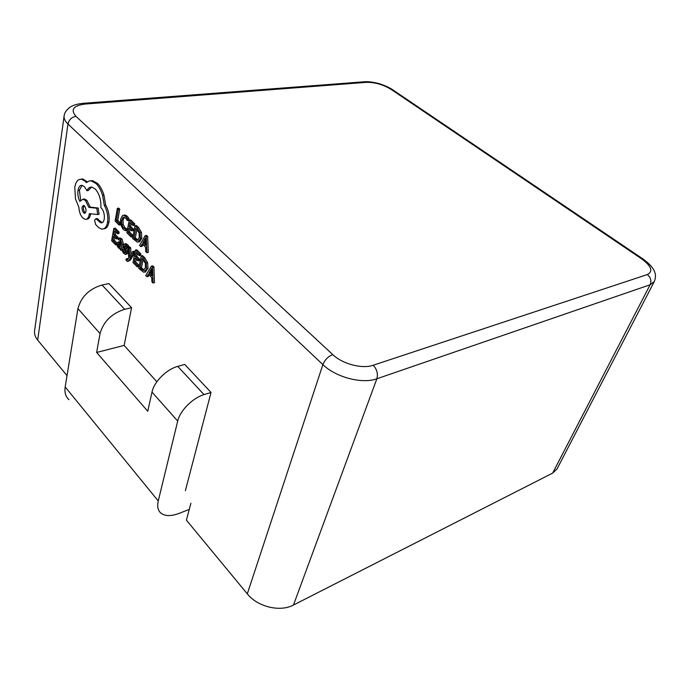 <?xml version="1.0" encoding="UTF-8"?>
<svg xmlns="http://www.w3.org/2000/svg" width="690" height="690" viewBox="0 0 690 690"><rect width="100%" height="100%" fill="white"/><g stroke="black" fill="none" stroke-linecap="round" stroke-linejoin="round"><path stroke-width="1.03" d="M184.739 364.415L177.761 366.381L204.024 394.62L211.037 392.446L184.739 364.415M204.024 394.62C192.76 397.871 179.969 410.688 177.701 421.055L158.251 500.966C156.992 506.486 157.898 510.557 160.96 513.179C165.186 516.327 171.37 516.344 179.504 513.239L189.267 509.384M211.037 392.446L185.394 490.668M156.854 381.777L124.148 345.414L131.566 307.714L108.925 283.581L102.068 285.013L124.657 309.301C111.694 313.441 103.491 321.523 100.041 333.546L96.643 352.461L147.755 411.249L151.998 392.093C154.034 381.768 166.54 369.314 177.761 366.381M131.566 307.714L124.657 309.301M100.041 333.546L77.936 308.637L65.179 386.952C64.377 392.403 65.636 396.647 68.948 399.674M77.936 308.637C81.161 296.726 89.208 288.851 102.068 285.013M124.148 345.414L96.643 352.461M134.964 252.247L133.998 251.281L132.601 251.54L129.547 257.241M128.021 261.398L130.522 259.932L134.921 252.506M128.099 259.233L127.659 258.578L126.261 258.845L126.011 260.216L127.529 261.493L129.125 260.208L133.627 252.583L132.601 251.54M130.893 254.67L130.729 247.977L129.625 246.865L128.219 247.124L128.745 258.207L127.305 259.88L126.261 258.845M121.009 250.332L122.052 244.648L120.672 239.266L118.628 238.179L118.352 239.689L120.353 240.439L121.069 243.734L118.266 241.931L117.033 243.492L117.171 245.838L118.3 247.822L119.344 248.417L120.267 247.96L120.043 249.349L121.009 250.332L122.406 250.073L123.45 244.389L122.07 239.016L120.017 237.964M121.173 242.501L119.206 241.759M115.946 243.51L112.841 240.344L113.583 236.196L116.308 238.956L116.558 237.541L113.833 234.781L114.531 230.805L117.49 233.781L118.887 233.539L119.146 232.107L115.204 228.14L113.807 228.381L111.616 240.75L115.696 244.916L115.946 243.51L117.067 243.311M116.308 238.956L117.705 238.714L117.956 237.291L115.23 234.54L115.687 231.961M117.136 243.044L114.238 240.103L114.721 237.36M127.271 220.524L127.59 218.79L125.813 216.436L123.751 215.254L122.587 215.478L120.569 219.317L120.741 224.88L123.105 229.27L125.399 230.684L125.692 229.123L123.51 227.959L121.751 224.638L121.647 220.265L123.156 217.246L125.554 217.937L127.271 220.524L128.685 220.291L129.004 218.558L127.227 216.203L125.166 215.03L124.122 215.194M125.399 230.684L126.813 230.443L127.098 228.882L124.925 227.717L123.165 224.405L123.053 220.032L124.381 217.143M190.914 503.234L186.395 520.131L247.305 593.857L322.886 364.613L67.965 124.019L37.683 340.092L67.025 375.619M119.163 225.087L119.422 223.646L116.343 220.593L118.335 209.346L117.335 208.363L115.101 221.041L119.163 225.087L120.638 224.448M120.414 223.008L117.749 220.36L119.75 209.13L118.749 208.147L117.335 208.363M131.117 236.998L131.385 235.557L128.159 232.34L128.952 228.071L131.781 230.874L132.057 229.416L129.22 226.613L129.979 222.525L133.058 225.544L133.334 224.069L129.228 220.041L126.874 232.772L131.117 236.998L132.523 236.748L132.799 235.307L129.565 232.099L130.108 229.218M133.058 225.544L134.472 225.302L134.748 223.827L130.651 219.808L129.228 220.041M131.781 230.874L133.196 230.632L133.472 229.175L130.634 226.372L131.143 223.663M138.932 241.871L139.665 241.733L141.804 238.188L141.467 232.435L138.742 227.743L136.447 225.492L135.024 225.734L132.618 238.49L137.319 242.121L138.25 241.992L140.389 238.447L140.053 232.685L137.319 227.985L135.024 225.734M146.867 252.695L148.281 252.428L147.712 236.532L146.582 235.428L145.159 235.678L139.57 245.424L140.717 246.572L142.175 243.863L145.564 247.227L145.702 251.54L146.867 252.695L146.289 236.791L145.159 235.678M140.717 246.572L142.131 246.304L143.011 244.691M125.408 248.857L124.597 247.132L124.993 245.528L127.124 248.046L127.409 246.528L126.158 244.803L124.485 243.95L123.51 245.217L123.527 246.899L125.477 252.212L124.976 252.816L124.105 252.238L125.502 251.971L124.062 249.504L122.665 249.763L122.371 251.358L123.777 253.403L125.338 254.351L126.503 253.075L125.408 248.857L126.805 248.598L125.908 246.063M128.668 247.046L128.814 246.27L127.564 244.545L125.571 243.794M126.192 253.929L126.917 254.084L127.9 252.807L126.805 248.598M137.241 266.892L137.517 265.478L134.274 262.174L135.085 257.991L137.931 260.872L138.207 259.449L135.361 256.559L136.137 252.557L139.216 255.662L139.501 254.213L135.387 250.073L132.989 262.554L137.241 266.892L138.647 266.616L138.923 265.202L135.68 261.898L136.215 259.138M139.216 255.662L140.631 255.395L140.907 253.946L136.792 249.815L135.387 250.073M137.931 260.872L139.337 260.596L139.613 259.173L136.767 256.292L137.267 253.696M145.349 271.912L147.979 268.401L147.651 262.718L144.917 257.965L142.614 255.654L141.2 255.93L138.75 268.427L143.624 272.205L144.417 272.11L146.565 268.686L146.237 262.994L143.503 258.241L141.2 255.93M153.051 283.021L154.457 282.719L153.922 267.004L152.783 265.866L151.377 266.15L145.728 275.543L146.884 276.724L148.35 274.111L151.757 277.561L151.886 281.831L153.051 283.021L152.507 267.289L151.377 266.15M146.884 276.724L148.29 276.431L149.143 274.913M103.509 228.925L105.57 228.364C107.261 227.303 108.399 225.181 108.977 222.016C109.693 216.013 108.589 210.372 105.674 205.094L103.974 195.158C102.379 190.052 100.223 186.136 97.523 183.402L92.624 180.685L90.666 180.754M102.284 222.629L96.798 218.618M86.949 190.699C88.148 188.085 89.769 186.895 91.83 187.102L95.289 189.043C99.343 193.752 101.197 199.91 100.852 207.526L101.275 207.949C103.724 210.873 104.716 214.555 104.259 219.006C103.716 221.68 102.646 222.974 101.068 222.887L95.832 218.773L94.582 220.283L95.643 224.509L98.722 227.648L101.835 229.14L104.173 228.606C105.872 227.536 107.002 225.414 107.58 222.24C108.287 216.237 107.183 210.588 104.268 205.301L102.569 195.365C100.964 190.25 98.817 186.326 96.117 183.592L91.218 180.875L89.26 180.935L86.371 182.626L85.206 181.28L81.437 179.159L78.677 179.728C76.711 180.987 75.417 183.531 74.805 187.387L75.486 198.97L78.867 207.19C79.109 211.683 80.402 215.263 82.74 217.928L85.275 219.36C87.233 219.48 88.536 217.868 89.2 214.504L89.338 213.641L97.661 214.53L96.807 208.225L88.846 207.371L85.474 200.523L83.05 199.16L79.807 201.454C78.16 197.97 77.556 194.278 77.996 190.388C78.66 186.861 80.023 185.179 82.076 185.334L84.439 186.662L86.949 190.699L88.346 190.5L91.537 187.076M80.678 200.117L79.385 190.199L82.101 185.343M97.661 214.53L99.05 214.305L98.204 208.009L90.235 207.164L86.862 200.316L84.439 198.962L83.102 199.16M86.569 219.153L86.655 219.144C88.613 219.265 89.924 217.643 90.588 214.288L90.666 213.779M87.294 181.85L82.826 178.977L81.023 179.124M647.332 274.56C653.387 271.412 651.481 266.168 641.614 258.836L391.196 89.433C383.183 84.577 374.92 82.213 366.399 82.334L85.043 104.061C73.304 105.613 70.285 109.71 75.978 116.351L332.753 354.6C342.551 364.035 362.224 369.193 373.195 365.243L647.332 274.56C650.748 277.406 651.679 280.804 650.127 284.763L654.293 281.572L557.037 468.933L552.664 473.099L650.127 284.763L376.869 378.767L293.466 605.035L552.664 473.099M293.466 605.035C280.106 612.306 257.577 606.889 247.305 593.857M37.683 340.092C35.225 337.056 34.19 333.995 34.586 330.889L64.101 116.015C63.782 118.568 65.067 121.233 67.965 124.019C69 119.698 71.665 117.145 75.978 116.351M119.422 223.646L120.474 223.474M116.343 220.593L117.749 220.36M118.335 209.346L119.75 209.13M125.692 229.123L127.098 228.882M127.59 218.79L129.004 218.558M131.385 235.557L132.799 235.307M128.159 232.34L129.565 232.099M132.057 229.416L133.472 229.175M129.22 226.613L130.634 226.372M133.334 224.069L134.748 223.827M135.783 228.226L133.912 238.067L137.017 240.37L137.707 240.267L139.285 237.403L139.095 232.918L135.783 228.226M136.939 229.365L135.326 237.817L138.078 240.042M133.912 238.067L135.326 237.817M142.787 242.751L145.521 245.459L145.366 237.852L142.787 242.751L144.21 242.492L145.478 243.743M146.289 236.791L147.712 236.532M145.383 240.353L144.21 242.492M115.696 244.916L116.964 244.683M112.841 240.344L114.238 240.103M116.558 237.541L117.956 237.291M113.833 234.781L115.23 234.54M117.49 233.781L117.749 232.349L119.146 232.107M117.749 232.349L113.807 228.381M118.49 243.492L118.119 245.666L119.551 247.244L120.854 244.924L118.646 243.466M118.628 238.179L120.026 237.929M119.482 243.863L120.371 246.727M124.105 252.238L122.665 249.763M127.124 248.046L128.254 247.839M127.409 246.528L128.814 246.27M133.627 252.583L134.947 252.324M129.504 257.249L129.996 256.309M129.522 256.395L129.323 248.236L130.729 247.977M129.323 248.236L128.219 247.124M137.517 265.478L138.923 265.202M134.274 262.174L135.68 261.898M138.207 259.449L139.613 259.173M135.361 256.559L136.767 256.292M139.501 254.213L140.907 253.946M141.959 258.422L140.061 268.065L143.279 270.463L145.461 267.616L145.28 263.183L141.959 258.422M143.089 259.561L141.459 267.78L144.314 270.118M140.061 268.065L141.459 267.78M148.971 273.033L151.714 275.819L151.576 268.298L148.971 273.033L150.386 272.74L151.671 274.051M152.507 267.289L153.922 267.004M151.584 270.653L150.386 272.74M83.499 212.718L84.482 213.27C86.526 211.985 86.552 209.544 84.56 205.965L83.594 205.422C81.541 206.724 81.506 209.156 83.499 212.718L85.379 212.9M107.58 222.24L108.977 222.016M104.268 205.301L105.674 205.094M102.569 195.365L103.974 195.158M96.807 208.225L98.204 208.009M88.846 207.371L90.235 207.164M99.3 222.016L100.688 221.783M84.068 205.586C82.955 207.819 83.231 210.122 84.879 212.503M177.701 421.055L151.998 392.093M158.251 500.966L65.179 386.952M373.195 365.243C376.947 369.271 378.172 373.782 376.869 378.767C362.293 384.235 335.849 377.344 322.886 364.613C324.887 359.783 328.173 356.445 332.753 354.6M82.567 103.362L85.043 104.061M363.725 81.825L366.399 82.334M393.179 90.105L391.196 89.433M643.227 259.13L641.614 258.836M123.51 227.959L124.925 227.717M121.751 224.638L123.165 224.405M121.647 220.265L123.053 220.032M123.156 217.246L124.166 217.083M125.813 216.436L127.227 216.203M138.25 241.992L139.665 241.733M140.389 238.447L141.804 238.188M140.053 232.685L141.467 232.435M137.319 227.985L138.742 227.743M135.076 239.223L136.491 238.973M120.672 239.266L122.07 239.016M119.37 242.449L120.767 242.199M122.052 244.648L123.45 244.389M118.033 244.355L119.43 244.096M118.119 245.666L119.517 245.407M118.784 246.804L120.181 246.554M125.52 254.343L126.917 254.084M126.503 253.075L127.9 252.807M126.451 251.281L127.848 251.013M124.597 247.132L126.003 246.873M124.536 246.089L125.727 245.873M126.158 244.803L127.564 244.545M124.485 243.95L125.891 243.699M126.788 259.587L128.03 259.345M129.125 260.208L130.522 259.932M144.417 272.11L145.814 271.817M146.565 268.686L147.979 268.401M146.237 262.994L147.651 262.718M143.503 258.241L144.917 257.965M141.217 269.247L142.623 268.962M96.117 183.592L97.523 183.402M85.206 181.28L86.604 181.091M89.2 214.504L90.588 214.288M85.474 200.523L86.862 200.316M77.996 190.388L79.385 190.199M96.936 219.627L98.325 219.403M96.643 219.222L98.032 218.997M104.173 228.606L105.57 228.364M654.293 281.572C656.414 275.897 657.156 269.221 642.683 258.759L392.429 89.605C387.866 86.354 378.318 83.3 379.06 83.663C379.905 83.757 370.056 81.213 364.872 81.739L83.602 103.276C77.841 103.819 73.468 105.035 70.475 106.915C66.559 109.641 64.429 112.668 64.101 116.015M125.528 229.114L126.934 228.873M123.751 215.254L125.166 215.03M137.776 240.232L137.017 240.37M118.792 238.179L120.189 237.938M118.266 241.931L119.663 241.681M119.801 248.34L120.25 248.253M125.856 254.248L126.736 254.084M124.7 243.95L126.106 243.699M144.012 270.316L143.279 270.463M91.218 180.875L92.624 180.685M81.437 179.159L82.826 178.977M83.05 199.16L84.439 198.962M101.068 222.887L102.137 222.706M95.832 218.773L97.221 218.549M84.982 213.193L84.482 213.27"/></g></svg>
